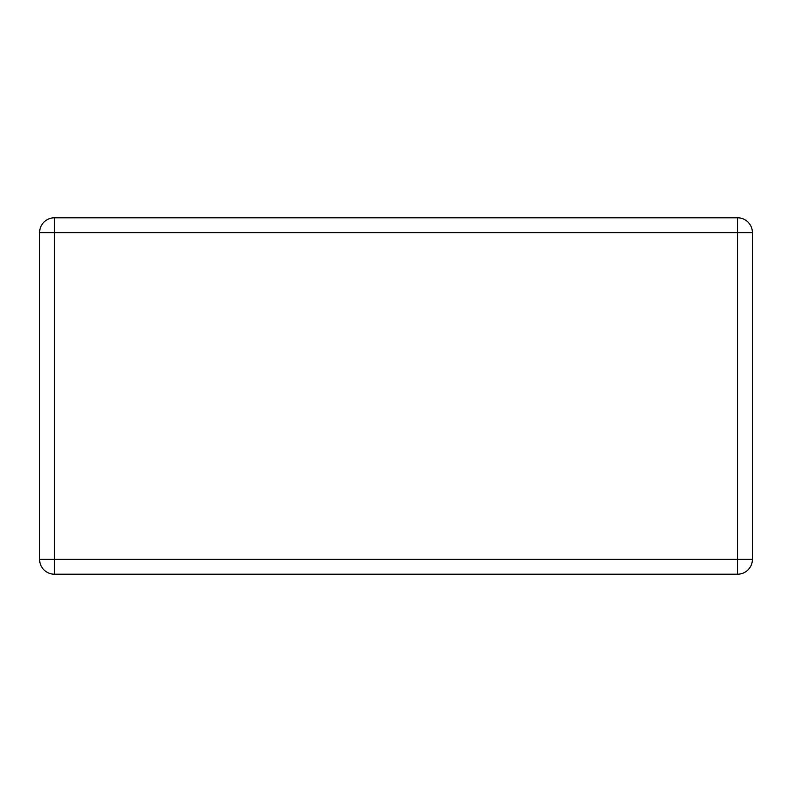 <?xml version="1.0" encoding="UTF-8"?>
<svg xmlns="http://www.w3.org/2000/svg" width="792" height="792" viewBox="0 0 792 792"><rect width="100%" height="100%" fill="white"/><g stroke="black" fill="none" stroke-linecap="round" stroke-linejoin="round"><path stroke-width="1.19" d="M54.43 217.8L737.57 217.8A14.83 14.83 0 0 1 752.4 232.63L752.4 559.37A14.83 14.83 0 0 1 737.57 574.2L54.43 574.2A14.83 14.83 0 0 1 39.6 559.37L39.6 232.63A14.83 14.83 0 0 1 54.43 217.8L54.43 559.37L737.57 559.37L737.57 232.63L39.6 232.63M752.4 559.37L737.57 559.37L737.57 574.2M54.43 574.2L54.43 559.37L39.6 559.37M737.57 217.8L737.57 232.63L752.4 232.63"/></g></svg>
